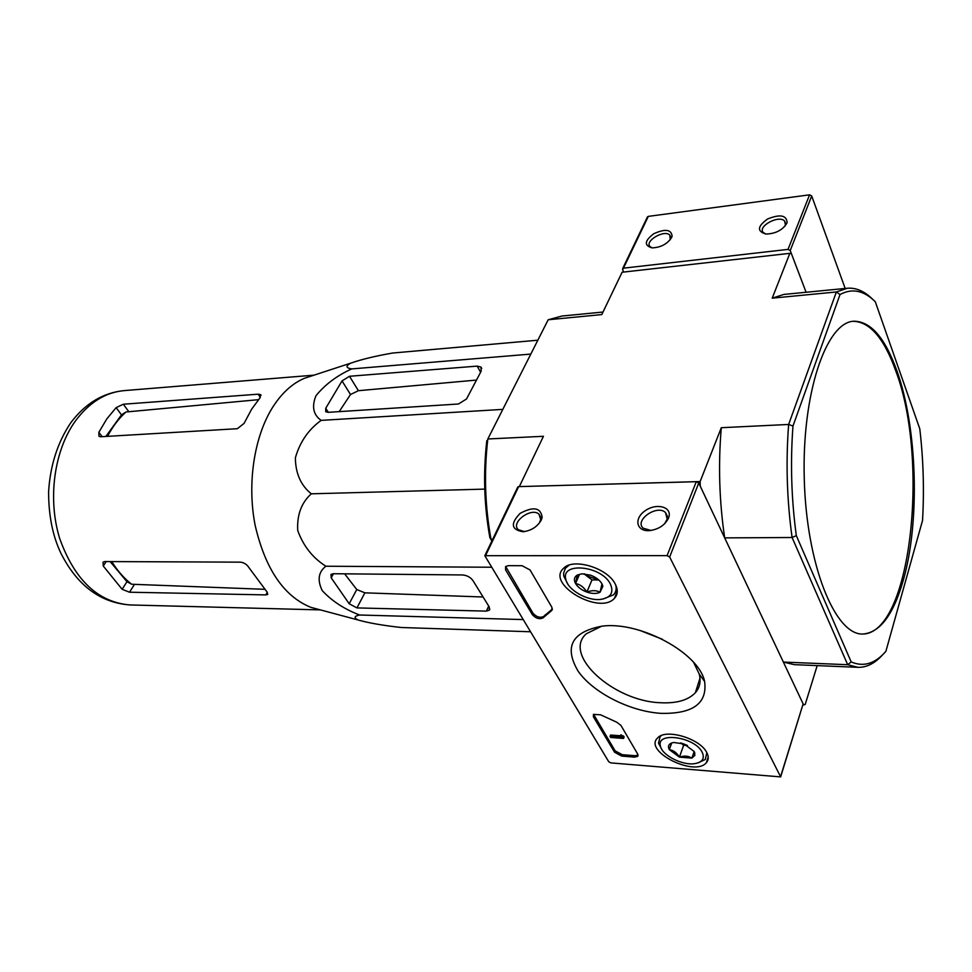 <?xml version="1.0" encoding="UTF-8"?>
<svg xmlns="http://www.w3.org/2000/svg" width="972" height="972" viewBox="0 0 972 972"><rect width="100%" height="100%" fill="white"/><g stroke="black" fill="none" stroke-linecap="round" stroke-linejoin="round"><path stroke-width="1.46" d="M318.123 609.286L310.809 607.33C283.848 596.334 265.295 569.009 255.15 525.342C246.973 483.959 254.069 437.072 272.415 407.681C281.576 393.223 292.244 383.43 304.418 378.302L311.769 375.897M537.638 340.224L392.652 353.03C375.532 355.995 361.535 359.373 350.685 363.163C345.485 366.067 345.838 367.975 351.73 368.91C336.907 375.642 324.976 384.596 315.936 395.786C311.562 406.673 313.3 414.862 321.161 420.366C308.464 429.551 299.862 442.041 295.367 457.836C295.561 473.473 300.87 485.465 311.307 493.812C301.417 502.682 296.885 514.881 297.711 530.42C303.24 545.875 312.62 557.819 325.863 566.226C318.391 571.998 317.176 580.114 322.206 590.575C331.865 601.024 344.343 609.165 359.628 615.009C354.209 616.09 353.687 617.742 358.048 619.966C368.801 623.016 383.26 625.543 401.424 627.511L530.165 631.751M98.852 432.309L98.937 436.246L100.602 436.756L237.362 428.701L244.045 423.415L251.699 409.091L259.937 397.937L260.63 394.632L258.151 394.182L123.323 404.231L116.142 407.633L106.799 418.908L98.852 432.309L102.157 436.659M107.54 436.343C112.667 426.538 118.815 418.41 125.983 411.994L257.92 399.723M125.983 411.994L121.488 414.862L105.875 436.44M110.115 561.585L126.98 581.693L131.645 584.245C124.137 578.437 117.515 570.88 111.78 561.585M103.263 566.032L122.12 589.287L129.507 592.215L265.793 594.9L267.762 594.439L267.008 591.948L249.342 568.183C247.131 564.611 244.203 562.606 240.57 562.156L104.721 561.561L103.068 562.156L103.263 566.032L106.191 561.561M264.408 589.299L131.645 584.245M356.931 607.913L486.352 611.121L489.317 610.197L489.268 606.978L472.914 580.539C470.412 577.186 466.937 575.327 462.478 574.95L333.299 573.723L330.954 574.464L331.209 577.842L349.191 603.758L356.931 607.913L364.877 592.835L356.76 589.53L349.191 603.758M359.628 615.009L522.79 619.565M325.863 566.226L491.164 567.235M311.307 493.812L484.761 489.11M321.161 420.366L502.609 409.394M351.73 368.91L530.615 354.1M349.495 376.273L342.035 380.915L325.742 408.264L325.729 411.727L328.111 412.335L458.456 404L466.511 398.994L481.176 371.183L480.958 367.064L477.203 366.116L349.495 376.273L358.401 390.695L476.487 380.076M339.192 411.63L350.503 394.523L358.401 390.695M861.897 634.023C910.582 635.712 929.961 461.08 895.868 371.17C884.18 338.426 869.964 321.793 853.246 321.282M896.998 371.097C885.152 337.879 870.742 321.258 853.793 321.222C826.212 322.145 801.73 393.611 804.269 479.196C806.505 564.805 834.924 634.728 862.516 634.048C879.733 632.954 893.329 615.009 903.316 580.199C920.168 521.563 917.361 428.008 896.998 371.097M882.527 654.885C874.861 663.402 866.659 667.545 857.936 667.327L847.693 664.714L851.18 661.92L796.323 535.633C791.378 499.304 790.26 462.781 792.97 426.052L788.644 424.46L721.297 427.704C718.15 464.652 719.28 501.382 724.687 537.893L792.095 537.504C786.907 500.033 785.753 462.356 788.644 424.46L836.357 291.977L847.365 288.247C856.089 287.53 864.533 291.211 872.674 299.303M623.696 272.051L622.566 269.609L623.453 268.175L788.025 249.391L790.224 250.557L806.104 292.268L791.439 253.741L789.835 253.34L772.218 298.161L836.357 291.977L840.015 294.552C852.08 288.004 863.841 290.397 875.298 301.745L919.779 428.81C923.364 459.246 924.287 489.803 922.537 520.482L885.881 651.325C875.152 663.73 863.586 667.254 851.18 661.92M840.015 294.552L792.97 426.052M796.323 535.633L792.095 537.504L847.693 664.714L783.359 662.066L803.637 704.967L805.205 704.433L817.197 665.626M803.637 704.967L802.945 704.931M783.359 662.066L794.246 664.654L857.936 667.327M789.835 253.34L622.104 272.233L601.79 314.588L548.184 319.764L487.823 438.98C483.91 472.623 484.967 506.048 490.994 539.241L492.719 539.229M847.365 288.247L783.93 294.419L772.218 298.161M721.297 427.704L700.132 481.553L700.265 486.219L724.687 537.893M700.132 481.553L519.34 486.608M603.017 312.036L561.974 316.034L548.184 319.764L487.823 438.98L543.445 436.294L519.34 486.571M491.941 540.845L489.864 537.613C484.105 505.501 483.084 473.17 486.802 440.632M491.881 540.991L489.864 537.613M344.659 573.832L356.76 589.53M483.084 596.99L364.877 592.835M845.178 288.465L811.705 195.967L809.579 194.825L648.312 216.379L647.328 217.193M671.628 237.496C667.363 244.021 660.851 247.471 652.103 247.884C643.914 245.527 644.497 240.801 653.828 233.705C665.176 228.614 671.275 229.404 672.114 236.087L671.628 237.496M786.858 223.196C782.654 230.085 775.692 233.693 765.985 234.058C756.836 231.397 757.358 226.379 767.564 219.004C780.054 213.974 786.555 215.14 787.101 222.527L786.858 223.196M765.972 234.058L763.433 232.648C756.848 226.622 779.034 214.484 784.623 221.069L785.425 224.884L784.696 226.512M652.358 247.896L650.183 246.706C643.986 241.25 664.569 229.125 669.829 235.127L670.194 239.768M530.08 569.993L522.098 565.716L508.453 565.643L505.622 566.542L505.549 569.823L532.352 614.656C535.839 618.459 539.387 619.553 542.984 617.913L551.841 610.392L551.926 607.366L530.08 569.993M667.084 555.644L484.821 555.705L608.751 761.756L610.866 762.899L780.65 776.895L669.647 557.005L667.084 555.644L696.28 481.699L518.659 486.62L517.651 487.312M660.96 713.351C629.832 711.407 593.199 692.757 578.182 671.275C563.784 646.89 571.791 631.849 602.227 626.126C640.183 621.157 698.99 652.965 704.627 681.518C707.482 703.436 692.927 714.043 660.96 713.351M706.741 752.535C708.855 756.568 708.734 759.946 706.389 762.668C694.701 777.26 643.172 751.186 657.57 738.003C665.395 728.271 700.034 738.356 706.741 752.535M615.215 584.014C618.156 589.725 617.913 594.475 614.498 598.254C599.603 615.555 545.693 584.002 563.529 568.365C573.03 557.588 607.415 567.855 615.215 584.014M600.562 714.797L593.442 714.396L593.418 716.838L614.583 752.255L621.716 756.082L634.546 757.127L637.681 756.362L637.717 754.114L620.926 725.391L616.795 722.232L600.562 714.797M541.319 519.935C537.467 526.702 531.38 530.639 523.058 531.745C511.236 529.776 510.251 523.653 520.105 513.386C533.409 506.23 540.76 507.554 542.169 517.335L541.319 519.935M668.481 518.197C664.86 525.281 658.494 529.424 649.405 530.627C636.32 531.648 633.683 518.538 645.104 510.798C656.185 502.743 671.919 506.619 668.918 516.91L668.481 518.197M780.783 776.494L803.127 703.886L698.759 483.023L696.28 481.699M693.656 662.442L699.269 674.118C701.091 681.457 699.791 687.666 695.357 692.732C688.188 700.204 676.621 703.534 660.632 702.744C613.599 701.371 562.144 654.751 586.323 633.756L601.704 626.175M662.454 639.297L639.734 630.366M651.021 530.457L643.282 528.246C633.89 520.433 657.206 504.055 665.528 512.596L667.193 519.133L664.544 523.847M524.515 531.599L518.465 529.789C509.863 522.9 531.453 506.667 539.071 514.273L540.699 519.692L539.181 523.301M620.513 736.193L621.059 734.783L622.457 735.901L621.91 737.311L619.735 736.144L620.415 737.08M621.059 734.783L619.735 736.144M620.403 737.201L610.027 736.424L610.647 737.469L623.562 738.441L621.91 737.311M619.905 735.707L610.574 735.026L610.027 736.424M622.955 737.384L623.489 735.974L624.109 737.019L623.562 738.441M593.564 714.286L615.118 750.858L622.25 754.685L635.081 755.718L638.069 755.074M623.489 735.974L622.457 735.901M505.671 566.506L532.984 613.235C536.471 617.038 540.019 618.119 543.615 616.479L543.069 617.815M552.424 609.007L543.7 616.394M601.972 583.844L602.883 586.189L600.028 592.276C596.565 593.928 592.179 593.856 586.845 592.057C583.953 587.27 580.187 584.427 575.546 583.516L577.307 575.047L581.791 573.82L590.551 575.169C595.921 577.21 599.736 580.102 601.972 583.844L600.028 592.276C596.443 590.235 592.057 590.162 586.845 592.057C581.56 590.053 577.793 587.197 575.546 583.516C573.614 579.81 574.209 576.991 577.307 575.047M610.331 583.941C614.122 592.689 610.781 597.853 600.307 599.445C586.809 600.975 567.417 589.627 565.777 579.203C560.82 561.682 601.425 565.692 610.331 583.941M615.701 584.962C616.758 588.911 616.017 592.215 613.49 594.852L602.871 599.08M567.83 584.099L563.809 576.177L563.578 573.286L565.4 568.231L569.13 565.133M598.558 579.98L586.408 575.643L592.009 579.907L598.558 579.98M583.965 573.796L586.408 575.643L584.354 573.82M579.494 574.355L575.546 583.516M592.009 579.907L586.845 592.057M694.251 751.563L694.871 755.378L691.87 758.124L679.428 757.127C676.767 752.729 673.389 750.226 669.295 749.631L671.518 743.033L673.742 742.474L684.033 743.969L694.251 751.563L691.87 758.124C688.395 755.876 684.239 755.536 679.428 757.127L669.295 749.631C667.715 746.569 668.457 744.37 671.518 743.033M702.136 752.17C704.955 758.318 702.562 762.121 694.968 763.603C682.672 765.802 662.017 755.353 660.45 746.156C655.784 731.418 694.713 736.8 702.136 752.17M706.838 752.692L705.32 759.46L698.139 762.838M661.592 749.011L658.506 743.179L660.122 736.63L661.349 735.573M686.876 745.208L681.153 743.058M680.582 742.924L683.668 745.208L687.411 745.5M671.701 742.973L669.295 749.631M683.668 745.208L679.428 757.127M694.202 751.478L691.87 758.124M121.488 414.862L116.142 407.633M128.571 411.363L123.323 404.231M260.326 397.439L258.151 394.182M126.98 581.693L122.12 589.287M134.27 584.719L129.507 592.215M267.3 592.252L265.793 594.9M75.379 421.034C89.169 402.481 105.389 392.348 124.052 390.623C103.068 392.724 85.305 403.441 70.774 422.759C57.615 442.406 50.228 465.394 48.6 491.723C48.588 515.439 52.67 535.912 60.847 553.141C77.213 585.484 100.274 602.749 130.029 604.948C98.111 602.3 74.662 580.126 59.657 538.427C47.446 498.794 54.128 450.498 75.379 421.034M350.503 394.523L342.035 380.915M328.342 412.322L325.742 408.264M480.605 372.264L477.203 366.116M488.709 606.066L486.352 611.121M333.457 573.723L331.209 577.842M623.453 268.175L648.312 216.379M788.025 249.391L809.579 194.825M790.224 250.557L811.705 195.967M485.648 555.437L518.659 486.62M780.698 776.251L803.127 703.886M669.647 557.005L698.759 483.023M621.363 735.318L620.829 736.727M635.081 755.718L634.546 757.127M622.25 754.685L621.716 756.082M615.118 750.858L614.583 752.255M593.977 715.441L593.418 716.838M506.218 568.389L505.549 569.823M532.984 613.235L532.352 614.656M552.072 609.274L551.44 610.708M310.809 607.33L358.048 619.966M304.418 378.302L350.685 363.163M261.067 395.288L260.642 394.644M313.992 375.168L124.052 390.623M320.432 609.906L130.029 604.948M481.735 368.473L480.958 367.064M489.852 609.043L489.317 610.197M622.675 268.551L647.534 216.756M785.425 224.884L787.101 222.527M784.623 221.069L785.619 223.706M670.668 238.456L672.114 236.087M669.829 235.127L670.789 237.326M484.821 555.705L517.833 486.911M699.269 674.118L704.627 681.518M699.998 678.128L695.357 692.732M708.211 756.981L706.389 762.668M617.269 591.085L614.498 598.254M667.193 519.133L668.918 516.91M650.948 530.469L649.405 530.627M665.528 512.596L667.436 516.448M540.699 519.692L542.169 517.335M524.066 531.66L523.058 531.745M539.071 514.273L541.708 518.975M638.094 755.268L637.681 756.362M543.615 616.479L542.984 617.913M545.207 614.778L544.587 616.212M552.424 609.067L551.841 610.392M601.947 584.828L602.883 586.189M565.777 579.203L563.809 576.177M566.312 567.186L566.798 566.093M694.093 751.976L694.895 753.154M660.45 746.156L658.506 743.179M660.122 736.63L660.353 736.023"/></g></svg>
